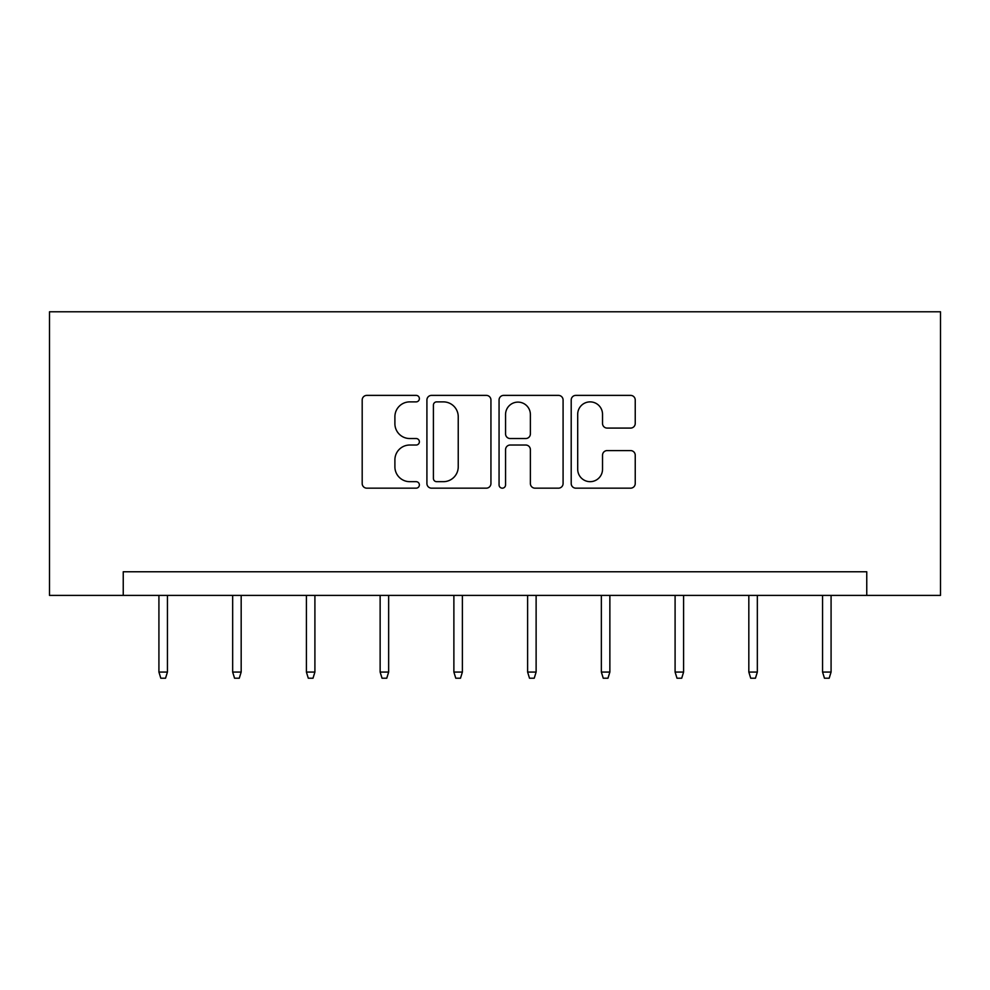 <?xml version="1.0" encoding="UTF-8"?>
<svg xmlns="http://www.w3.org/2000/svg" width="990" height="990" viewBox="0 0 990 990"><rect width="100%" height="100%" fill="white"/><g stroke="black" fill="none" stroke-linecap="round" stroke-linejoin="round"><path stroke-width="1.49" d="M419.376 398.624A3.242 3.242 0 0 0 416.122 395.381L366.832 395.381A4.641 4.641 0 0 0 362.192 400.022L362.192 483.528A4.641 4.641 0 0 0 366.832 488.169L416.122 488.169A3.242 3.242 0 0 0 419.376 484.927A3.242 3.242 0 0 0 416.122 481.672L409.749 481.672A14.85 14.85 0 0 1 394.899 466.835L394.899 459.867A14.85 14.85 0 0 1 409.749 445.03L416.122 445.03A3.242 3.242 0 0 0 419.376 441.775A3.242 3.242 0 0 0 416.122 438.533L409.749 438.533A14.85 14.85 0 0 1 394.899 423.683L394.899 416.728A14.85 14.85 0 0 1 409.749 401.878L416.122 401.878A3.242 3.242 0 0 0 419.376 398.624M630.593 428.088A4.641 4.641 0 0 0 635.234 423.448L635.234 400.022A4.641 4.641 0 0 0 630.593 395.381L575.846 395.381A4.641 4.641 0 0 0 571.205 400.022L571.205 483.528A4.641 4.641 0 0 0 575.846 488.169L630.593 488.169A4.641 4.641 0 0 0 635.234 483.528L635.234 455.227A4.641 4.641 0 0 0 630.593 450.586L607.167 450.586A4.641 4.641 0 0 0 602.526 455.227L602.526 469.272A12.412 12.412 0 0 1 590.114 481.672A12.412 12.412 0 0 1 577.702 469.272L577.702 414.29A12.412 12.412 0 0 1 590.114 401.878A12.412 12.412 0 0 1 602.526 414.29L602.526 423.448A4.641 4.641 0 0 0 607.167 428.088L630.593 428.088M866.757 595.398L940.5 595.398L940.5 311.788L49.5 311.788L49.5 595.398L866.757 595.398L866.757 571.762L123.243 571.762L123.243 595.398M490.941 400.022A4.641 4.641 0 0 0 486.3 395.381L431.553 395.381A4.641 4.641 0 0 0 426.913 400.022L426.913 483.528A4.641 4.641 0 0 0 431.553 488.169L486.3 488.169A4.641 4.641 0 0 0 490.941 483.528L490.941 400.022M503.7 395.381L558.447 395.381A4.641 4.641 0 0 1 563.087 400.022L563.087 483.528A4.641 4.641 0 0 1 558.447 488.169L535.021 488.169A4.641 4.641 0 0 1 530.38 483.528L530.38 449.658A4.641 4.641 0 0 0 525.74 445.03L510.196 445.03A4.641 4.641 0 0 0 505.556 449.658L505.556 484.927A3.242 3.242 0 0 1 502.314 488.169A3.242 3.242 0 0 1 499.059 484.927L499.059 400.022A4.641 4.641 0 0 1 503.7 395.381M436.652 401.878A3.242 3.242 0 0 0 433.41 405.12L433.41 478.43A3.242 3.242 0 0 0 436.652 481.672L443.384 481.672A14.85 14.85 0 0 0 458.234 466.835L458.234 416.728A14.85 14.85 0 0 0 443.384 401.878L436.652 401.878M530.38 414.513A12.412 12.412 0 0 0 517.968 402.113A12.412 12.412 0 0 0 505.556 414.513L505.556 433.892A4.641 4.641 0 0 0 510.196 438.533L525.74 438.533A4.641 4.641 0 0 0 530.38 433.892L530.38 414.513M167.434 672.062L165.54 678.212L160.813 678.212L158.92 672.062L167.434 672.062L167.434 595.398M158.92 672.062L158.92 595.398M241.176 672.062L239.283 678.212L234.556 678.212L232.662 672.062L241.176 672.062L241.176 595.398M232.662 672.062L232.662 595.398M314.907 672.062L313.013 678.212L308.286 678.212L306.405 672.062L314.907 672.062L314.907 595.398M306.405 672.062L306.405 595.398M388.649 672.062L386.756 678.212L382.029 678.212L380.135 672.062L388.649 672.062L388.649 595.398M380.135 672.062L380.135 595.398M462.38 672.062L460.499 678.212L455.771 678.212L453.878 672.062L462.38 672.062L462.38 595.398M453.878 672.062L453.878 595.398M536.122 672.062L534.229 678.212L529.501 678.212L527.62 672.062L536.122 672.062L536.122 595.398M527.62 672.062L527.62 595.398M609.865 672.062L607.971 678.212L603.244 678.212L601.351 672.062L609.865 672.062L609.865 595.398M601.351 672.062L601.351 595.398M683.595 672.062L681.714 678.212L676.987 678.212L675.093 672.062L683.595 672.062L683.595 595.398M675.093 672.062L675.093 595.398M757.338 672.062L755.444 678.212L750.717 678.212L748.824 672.062L757.338 672.062L757.338 595.398M748.824 672.062L748.824 595.398M831.08 672.062L829.187 678.212L824.46 678.212L822.566 672.062L831.08 672.062L831.08 595.398M822.566 672.062L822.566 595.398"/></g></svg>
